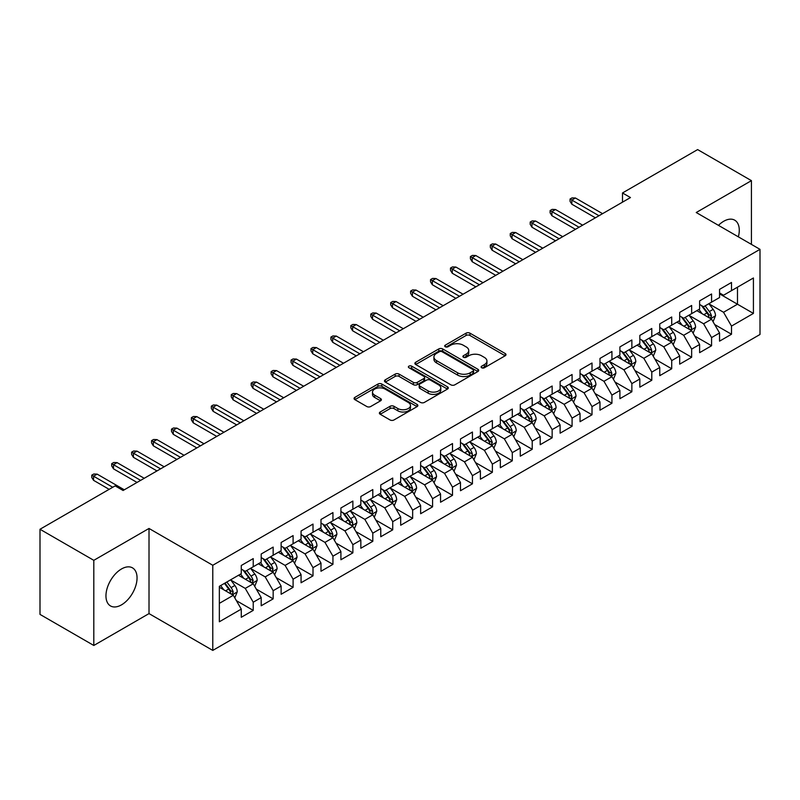 <?xml version="1.0" encoding="UTF-8"?>
<svg xmlns="http://www.w3.org/2000/svg" width="800" height="800" viewBox="0 0 800 800"><rect width="100%" height="100%" fill="white"/><g stroke="black" fill="none" stroke-linecap="round" stroke-linejoin="round"><path stroke-width="1.2" d="M481.66 367.76A1.94 1.12 0 0 0 484.4 367.76L505.18 355.76A2.77 1.6 0 0 0 505.99 354.63A2.77 1.6 0 0 0 505.18 353.5L469.97 333.17A2.77 1.6 0 0 0 466.06 333.17L445.28 345.17A1.94 1.12 0 0 0 444.71 345.96A1.94 1.12 0 0 0 445.28 346.75A1.94 1.12 0 0 0 448.02 346.75L450.71 345.2A8.85 5.11 0 0 1 463.23 345.2L466.16 346.9A8.85 5.11 0 0 1 468.75 350.51A8.85 5.11 0 0 1 466.16 354.12L463.47 355.68A1.94 1.12 0 0 0 462.9 356.47A1.94 1.12 0 0 0 463.47 357.26A1.94 1.12 0 0 0 466.21 357.26L468.9 355.7A8.85 5.11 0 0 1 481.42 355.7L484.35 357.4A8.85 5.11 0 0 1 486.94 361.01A8.85 5.11 0 0 1 484.35 364.63L481.66 366.18A1.94 1.12 0 0 0 481.09 366.97A1.94 1.12 0 0 0 481.66 367.76L481.66 366.18M121.51 604.85A21.98 12.69 120 0 0 135.87 585.48A21.98 12.69 120 0 0 132.5 567.87A21.98 12.69 120 0 0 121.51 568.96A21.98 12.69 120 0 0 107.14 588.33A21.98 12.69 120 0 0 110.51 605.94A21.98 12.69 120 0 0 121.51 604.85M738.36 236.84A21.98 12.69 120 0 0 734.72 220.18A21.98 12.69 120 0 0 723.73 221.26A21.98 12.69 120 0 0 718.47 225.36M380.19 412A2.77 1.6 0 0 0 379.38 413.13A2.77 1.6 0 0 0 380.19 414.26L390.07 419.96A2.77 1.6 0 0 0 393.98 419.96L417.06 406.64A2.77 1.6 0 0 0 417.87 405.51A2.77 1.6 0 0 0 417.06 404.38L381.85 384.05A2.77 1.6 0 0 0 377.94 384.05L354.86 397.38A2.77 1.6 0 0 0 354.05 398.51A2.77 1.6 0 0 0 354.86 399.64L366.79 406.52A2.77 1.6 0 0 0 370.7 406.52L380.58 400.82A2.77 1.6 0 0 0 381.39 399.69A2.77 1.6 0 0 0 380.58 398.56L374.66 395.15A7.4 4.27 0 0 1 372.5 392.13A7.4 4.27 0 0 1 377.06 388.18A7.4 4.27 0 0 1 385.13 389.1L408.31 402.49A7.4 4.27 0 0 1 410.48 405.51A7.4 4.27 0 0 1 405.91 409.46A7.4 4.27 0 0 1 397.84 408.53L393.98 406.3A2.77 1.6 0 0 0 390.07 406.3L380.19 412L380.19 414.26M93.81 560.33L93.81 645.47L149.01 613.6L149.01 528.46L93.81 560.33L40 529.26L115.13 485.89L123.1 490.49L630.47 197.56L622.5 192.96L622.5 202.16M149.01 528.46L212.78 565.27L760 249.34L760 334.48L212.78 650.41L212.78 565.27M751.43 244.39L751.43 180.65L696.23 212.52L760 249.34M751.43 180.65L697.63 149.59L622.5 192.96M450.9 384.84A2.77 1.6 0 0 0 454.81 384.84L477.9 371.52A2.77 1.6 0 0 0 478.71 370.39A2.77 1.6 0 0 0 477.9 369.26L442.69 348.93A2.77 1.6 0 0 0 438.77 348.93L415.69 362.25A2.77 1.6 0 0 0 414.88 363.38A2.77 1.6 0 0 0 415.69 364.51L450.9 384.84M409.72 368.18A1.94 1.12 0 0 1 411.68 368.45L411.68 366.15L447.48 386.82A2.77 1.6 0 0 1 448.29 387.95A2.77 1.6 0 0 1 447.48 389.08L424.4 402.4A2.77 1.6 0 0 1 420.49 402.4L385.28 382.07L385.28 379.82A2.77 1.6 0 0 0 384.47 380.95A2.77 1.6 0 0 0 385.28 382.07M385.28 379.82L395.15 374.11A2.77 1.6 0 0 1 399.07 374.11L413.35 382.36A2.77 1.6 0 0 0 417.26 382.36L423.81 378.57A2.77 1.6 0 0 0 424.62 377.44A2.77 1.6 0 0 0 423.81 376.31L408.94 367.73A1.94 1.12 0 0 1 408.38 366.94A1.94 1.12 0 0 1 409.57 365.91A1.94 1.12 0 0 1 411.68 366.15M719.55 293.86L737.48 304.22L737.48 287.19L753.42 277.99L731.5 290.64L731.5 282.47L719.55 289.38L719.55 297.54L711.57 302.15L711.57 293.98L699.62 300.88L699.62 309.05L691.65 313.65L691.65 305.48L679.69 312.39L679.69 320.56L671.72 325.16L671.72 316.99L659.76 323.89L659.76 332.06L651.79 336.66L651.79 328.49L639.83 335.4L639.83 343.57L631.86 348.17L631.86 340L619.91 346.9L619.91 355.07L611.93 359.67L611.93 351.5L599.98 358.41L599.98 366.58L592.01 371.18L592.01 363.01L580.05 369.91L580.05 378.08L572.08 382.68L572.08 374.52L560.12 381.42L560.12 389.59L552.15 394.19L552.15 386.02L540.19 392.92L540.19 401.09L532.22 405.69L532.22 397.53L520.27 404.43L520.27 412.6L512.29 417.2L512.29 409.03L500.34 415.93L500.34 424.1L492.37 428.71L492.37 420.54L480.41 427.44L480.41 435.61L472.44 440.21L472.44 432.04L460.48 438.95L460.48 447.11L452.51 451.72L452.51 443.55L440.55 450.45L440.55 458.62L432.58 463.22L432.58 455.05L420.63 461.96L420.63 470.12L412.65 474.73L412.65 466.56L400.7 473.46L400.7 481.63L392.73 486.23L392.73 478.06L380.77 484.97L380.77 493.14L372.8 497.74L372.8 489.57L360.84 496.47L360.84 504.64L352.87 509.24L352.87 501.07L340.91 507.98L340.91 516.15L332.94 520.75L332.94 512.58L320.99 519.48L320.99 527.65L313.01 532.25L313.01 524.08L301.06 530.99L301.06 539.16L293.09 543.76L293.09 535.59L281.13 542.49L281.13 550.66L273.16 555.26L273.16 547.1L261.2 554L261.2 562.17L253.23 566.77L253.23 558.6L241.27 565.5L241.27 573.67L219.35 586.33L219.35 621.77L241.27 609.11L233.3 595.3L219.35 587.25M753.42 277.99L753.42 313.42L731.5 326.08L723.53 312.27L709.08 303.93M714.66 324.53L731.5 334.25L731.5 326.08M731.5 334.25L719.55 341.15L719.55 332.98L711.57 337.58L703.6 323.78L689.16 315.44M694.74 336.03L711.57 345.75L711.57 337.58M711.57 345.75L699.62 352.66L699.62 344.49L691.65 349.09L683.68 335.28L669.23 326.94M674.81 347.54L691.65 357.26L691.65 349.09M691.65 357.26L679.69 364.16L679.69 355.99L671.72 360.59L663.75 346.79L649.3 338.45M654.88 359.04L671.72 368.76L671.72 360.59M671.72 368.76L659.76 375.67L659.76 367.5L651.79 372.1L643.82 358.29L629.37 349.95M634.95 370.55L651.79 380.27L651.79 372.1M651.79 380.27L639.83 387.17L639.83 379L631.86 383.61L623.89 369.8L609.44 361.46M615.02 382.05L631.86 391.77L631.86 383.61M631.86 391.77L619.91 398.68L619.91 390.51L611.93 395.11L603.96 381.3L589.52 372.96M595.1 393.56L611.93 403.28L611.93 395.11M611.93 403.28L599.98 410.18L599.98 402.01L592.01 406.62L584.04 392.81L569.59 384.47M575.17 405.06L592.01 414.78L592.01 406.62M592.01 414.78L580.05 421.69L580.05 413.52L572.08 418.12L564.11 404.31L549.66 395.97M555.24 416.57L572.08 426.29L572.08 418.12M572.08 426.29L560.12 433.19L560.12 425.02L552.15 429.63L544.18 415.82L529.73 407.48M535.31 428.07L552.15 437.8L552.15 429.63M552.15 437.8L540.19 444.7L540.19 436.53L532.22 441.13L524.25 427.33L509.8 418.98M515.38 439.58L532.22 449.3L532.22 441.13M532.22 449.3L520.27 456.2L520.27 448.04L512.29 452.64L504.32 438.83L489.88 430.49M495.46 451.08L512.29 460.81L512.29 452.64M512.29 460.81L500.34 467.71L500.34 459.54L492.37 464.14L484.4 450.34L469.95 441.99M475.53 462.59L492.37 472.31L492.37 464.14M492.37 472.31L480.41 479.21L480.41 471.05L472.44 475.65L464.47 461.84L450.02 453.5M455.6 474.09L472.44 483.82L472.44 475.65M472.44 483.82L460.48 490.72L460.48 482.55L452.51 487.15L444.54 473.35L430.09 465.01M435.67 485.6L452.51 495.32L452.51 487.15M452.51 495.32L440.55 502.23L440.55 494.06L432.58 498.66L424.61 484.85L410.16 476.51M415.74 497.11L432.58 506.83L432.58 498.66M432.58 506.83L420.63 513.73L420.63 505.56L412.65 510.16L404.68 496.36L390.23 488.02M395.82 508.61L412.65 518.33L412.65 510.16M412.65 518.33L400.7 525.24L400.7 517.07L392.73 521.67L384.76 507.86L370.31 499.52M375.89 520.12L392.73 529.84L392.73 521.67M392.73 529.84L380.77 536.74L380.77 528.57L372.8 533.17L364.83 519.37L350.38 511.03M355.96 531.62L372.8 541.34L372.8 533.17M372.8 541.34L360.84 548.25L360.84 540.08L352.87 544.68L344.9 530.87L330.45 522.53M336.03 543.13L352.87 552.85L352.87 544.68M352.87 552.85L340.91 559.75L340.91 551.58L332.94 556.19L324.97 542.38L310.52 534.04M316.1 554.63L332.94 564.35L332.94 556.19M332.94 564.35L320.99 571.26L320.99 563.09L313.01 567.69L305.04 553.88L290.59 545.54M296.18 566.14L313.01 575.86L313.01 567.69M313.01 575.86L301.06 582.76L301.06 574.59L293.09 579.2L285.11 565.39L270.67 557.05M276.25 577.64L293.09 587.36L293.09 579.2M293.09 587.36L281.13 594.27L281.13 586.1L273.16 590.7L265.19 576.89L250.74 568.55M256.32 589.15L273.16 598.87L273.16 590.7M273.16 598.87L261.2 605.77L261.2 597.6L253.23 602.21L245.26 588.4L230.81 580.06M236.39 600.65L253.23 610.38L253.23 602.21M253.23 610.38L241.27 617.28L241.27 609.11M241.27 569.07L245.26 571.37L253.23 566.77M219.35 603.36L233.3 595.3M261.2 557.57L265.19 559.87L273.16 555.26M245.26 588.4L253.23 583.8L238.48 575.28M261.2 597.6L253.23 583.8M281.13 546.06L285.11 548.36L293.09 543.76M265.19 576.89L273.16 572.29L258.41 563.78M281.13 586.1L273.16 572.29M301.06 534.55L305.04 536.86L313.01 532.25M285.11 565.39L293.09 560.79L278.34 552.27M301.06 574.59L293.09 560.79M320.99 523.05L324.97 525.35L332.94 520.75M305.04 553.88L313.01 549.28L298.27 540.77M320.99 563.09L313.01 549.28M340.91 511.54L344.9 513.85L352.87 509.24M324.97 542.38L332.94 537.78L318.2 529.26M340.91 551.58L332.94 537.78M360.84 500.04L364.83 502.34L372.8 497.74M344.9 530.87L352.87 526.27L338.12 517.76M360.84 540.08L352.87 526.27M380.77 488.53L384.76 490.83L392.73 486.23M364.83 519.37L372.8 514.77L358.05 506.25M380.77 528.57L372.8 514.77M400.7 477.03L404.68 479.33L412.65 474.73M384.76 507.86L392.73 503.26L377.98 494.75M400.7 517.07L392.73 503.26M420.63 465.52L424.61 467.82L432.58 463.22M404.68 496.36L412.65 491.76L397.91 483.24M420.63 505.56L412.65 491.76M440.55 454.02L444.54 456.32L452.51 451.72M424.61 484.85L432.58 480.25L417.84 471.74M440.55 494.06L432.58 480.25M460.48 442.51L464.47 444.81L472.44 440.21M444.54 473.35L452.51 468.74L437.76 460.23M460.48 482.55L452.51 468.74M480.41 431.01L484.4 433.31L492.37 428.71M464.47 461.84L472.44 457.24L457.69 448.73M480.41 471.05L472.44 457.24M500.34 419.5L504.32 421.8L512.29 417.2M484.4 450.34L492.37 445.73L477.62 437.22M500.34 459.54L492.37 445.73M520.27 408L524.25 410.3L532.22 405.69M504.32 438.83L512.29 434.23L497.55 425.71M520.27 448.04L512.29 434.23M540.19 396.49L544.18 398.79L552.15 394.19M524.25 427.33L532.22 422.72L517.48 414.21M540.19 436.53L532.22 422.72M560.12 384.99L564.11 387.29L572.08 382.68M544.18 415.82L552.15 411.22L537.4 402.7M560.12 425.02L552.15 411.22M580.05 373.48L584.04 375.78L592.01 371.18M564.11 404.31L572.08 399.71L557.33 391.2M580.05 413.52L572.08 399.71M599.98 361.97L603.96 364.28L611.93 359.67M584.04 392.81L592.01 388.21L577.26 379.69M599.98 402.01L592.01 388.21M619.91 350.47L623.89 352.77L631.86 348.17M603.96 381.3L611.93 376.7L597.19 368.19M619.91 390.51L611.93 376.7M639.83 338.96L643.82 341.27L651.79 336.66M623.89 369.8L631.86 365.2L617.12 356.68M639.83 379L631.86 365.2M659.76 327.46L663.75 329.76L671.72 325.16M643.82 358.29L651.79 353.69L637.04 345.18M659.76 367.5L651.79 353.69M679.69 315.95L683.68 318.25L691.65 313.65M663.75 346.79L671.72 342.19L656.97 333.67M679.69 355.99L671.72 342.19M699.62 304.45L703.6 306.75L711.57 302.15M683.68 335.28L691.65 330.68L676.9 322.17M699.62 344.49L691.65 330.68M719.55 292.94L723.53 295.24L731.5 290.64M703.6 323.78L711.57 319.18L696.83 310.66M719.55 332.98L711.57 319.18M40 529.26L40 614.4L93.81 645.47M149.01 613.6L212.78 650.41M723.53 312.27L737.48 304.22L753.42 313.42M482.44 368.03L484.35 366.93A8.85 5.11 0 0 0 486.94 363.31L486.94 361.01M468.75 350.51L468.75 352.81A8.85 5.11 0 0 1 466.16 356.42L464.24 357.53M505.15 355.78L469.97 335.48A2.77 1.6 0 0 0 466.06 335.48L446.05 347.03M477.86 371.54L442.69 351.23A2.77 1.6 0 0 0 438.77 351.23L415.73 364.53M473.01 371.18A1.94 1.12 0 0 0 473.57 370.39A1.94 1.12 0 0 0 473.01 369.6L442.1 351.75A1.94 1.12 0 0 0 439.36 351.75L436.53 353.39A8.85 5.11 0 0 0 433.93 357A8.85 5.11 0 0 0 436.53 360.62L457.65 372.81A8.85 5.11 0 0 0 470.17 372.81L473.01 371.18L473.01 373.48A1.94 1.12 0 0 0 473.57 372.69L473.57 370.39M433.93 357L433.93 359.3A8.85 5.11 0 0 0 436.53 362.92L436.53 360.62M473.01 373.48L470.17 375.12A8.85 5.11 0 0 1 457.65 375.12L436.53 362.92M385.31 382.1L395.15 376.41L395.15 374.11M424.62 377.44L424.62 379.75A2.77 1.6 0 0 1 423.81 380.87L417.26 384.66A2.77 1.6 0 0 1 413.35 384.66L399.07 376.41A2.77 1.6 0 0 0 395.15 376.41M411.68 368.45L447.44 389.1M428.16 390.91A7.4 4.27 0 0 0 436.23 391.84A7.4 4.27 0 0 0 440.8 387.89A7.4 4.27 0 0 0 438.63 384.87L430.46 380.15A2.77 1.6 0 0 0 426.55 380.15L420 383.94A2.77 1.6 0 0 0 419.19 385.07A2.77 1.6 0 0 0 420 386.2L428.16 390.91L428.16 393.21A7.4 4.27 0 0 0 436.23 394.14A7.4 4.27 0 0 0 440.8 390.19L440.8 387.89M419.19 385.07L419.19 387.37A2.77 1.6 0 0 0 420 388.5L420 386.2M428.16 393.21L420 388.5M410.48 405.51L410.48 407.81A7.4 4.27 0 0 1 405.91 411.76A7.4 4.27 0 0 1 397.84 410.83L393.98 408.6A2.77 1.6 0 0 0 390.07 408.6L380.23 414.28M372.5 392.13L372.5 394.43A7.4 4.27 0 0 0 374.66 397.45L374.66 395.15M380.54 400.84L374.66 397.45M417.06 404.38L417.06 406.64L381.85 386.35A2.77 1.6 0 0 0 377.94 386.35L354.9 399.66M713.05 321.73L715.52 315.7A7.47 4.31 -120 0 0 713.14 309.34L708.9 303.69M702.16 313.74L698.94 309.44M710.17 318.36L711.49 316.02A7.47 4.31 -120 0 0 709.35 311.53L705.12 305.88M702.7 306.23L707.93 313.21A3.8 2.2 60 0 1 708.62 314.36L711.49 316.02M701.39 305.47L706.96 312.91A7.47 4.31 60 0 1 709.1 317.4L709.25 317.83M598.98 215.74L571.84 200.07L571.84 204.21L570.05 201.34L570.05 199.04L571.84 200.07L575.43 198L602.57 213.67M571.84 204.21L595.39 217.81M570.05 199.04L572.04 197.89L575.43 198M693.12 333.23L695.59 327.21A7.47 4.31 -120 0 0 693.21 320.85L688.98 315.19M682.23 325.24L679.01 320.95M690.24 329.87L691.4 328.83L691.56 327.52A7.47 4.31 -120 0 0 689.42 323.03L685.19 317.38M682.77 317.73L688 324.71A3.8 2.2 60 0 1 688.69 325.87L691.56 327.52M681.46 316.97L687.03 324.41A7.47 4.31 60 0 1 689.17 328.9L689.32 329.34M673.19 344.74L675.66 338.71A7.47 4.31 -120 0 0 673.28 332.35L669.05 326.7M662.3 336.75L659.08 332.45M670.31 341.37L671.63 339.03A7.47 4.31 -120 0 0 669.49 334.54L665.26 328.89M662.84 329.24L668.07 336.22A3.8 2.2 60 0 1 668.76 337.37L671.63 339.03M661.53 328.48L667.1 335.92A7.47 4.31 60 0 1 669.24 340.41L669.39 340.84M579.05 227.25L551.91 211.58L551.91 215.72L550.12 212.84L550.12 210.54L551.91 211.58L555.5 209.51L582.64 225.18M551.91 215.72L575.47 229.32M550.12 210.54L552.11 209.39L555.5 209.51M559.13 238.75L531.98 223.08L531.98 227.22L530.19 224.35L530.19 222.05L531.98 223.08L535.57 221.01L562.71 236.68M531.98 227.22L555.54 240.82M530.19 222.05L532.18 220.9L535.57 221.01M653.27 356.25L655.74 350.22A7.47 4.31 -120 0 0 653.35 343.86L649.12 338.21M642.37 348.25L639.15 343.96M650.38 352.88L651.54 351.84L651.7 350.53A7.47 4.31 -120 0 0 649.57 346.04L645.33 340.39M642.92 340.74L648.14 347.72A3.8 2.2 60 0 1 648.84 348.88L651.7 350.53M641.6 339.99L647.17 347.42A7.47 4.31 60 0 1 649.31 351.92L649.46 352.35M633.34 367.75L635.81 361.72A7.47 4.31 -120 0 0 633.42 355.36L629.19 349.71M622.44 359.76L619.23 355.46M630.46 364.38L631.78 362.04A7.47 4.31 -120 0 0 629.64 357.55L625.4 351.9M622.99 352.25L628.22 359.23A3.8 2.2 60 0 1 628.91 360.38L631.78 362.04M621.67 351.49L627.25 358.93A7.47 4.31 60 0 1 629.38 363.42L629.54 363.85M539.2 250.26L512.06 234.59L512.06 238.73L510.26 235.85L510.26 233.55L512.06 234.59L515.64 232.52L542.78 248.19M512.06 238.73L535.61 252.33M510.26 233.55L512.25 232.4L515.64 232.52M519.27 261.76L492.13 246.09L492.13 250.23L490.33 247.36L490.33 245.06L492.13 246.09L495.71 244.02L522.86 259.69M492.13 250.23L515.68 263.83M490.33 245.06L492.33 243.91L495.71 244.02M613.41 379.26L615.88 373.23A7.47 4.31 -120 0 0 613.5 366.87L609.26 361.22M602.52 371.26L599.3 366.97M610.53 375.89L611.85 373.55A7.47 4.31 -120 0 0 609.71 369.05L605.48 363.4M603.06 363.75L608.29 370.73A3.8 2.2 60 0 1 608.98 371.89L611.85 373.55M601.75 363L607.32 370.43A7.47 4.31 60 0 1 609.46 374.93L609.61 375.36M499.34 273.27L472.2 257.6L472.2 261.74L470.41 258.86L470.41 256.56L472.2 257.6L475.79 255.53L502.93 271.2M472.2 261.74L495.75 275.34M470.41 256.56L472.4 255.41L475.79 255.53M593.48 390.76L595.95 384.73A7.47 4.31 -120 0 0 593.57 378.37L589.33 372.72M582.59 382.77L579.37 378.47M590.6 387.39L591.92 385.05A7.47 4.31 -120 0 0 589.78 380.56L585.55 374.91M583.13 375.26L588.36 382.24A3.8 2.2 60 0 1 589.05 383.4L591.92 385.05M581.82 374.5L587.39 381.94A7.47 4.31 60 0 1 589.53 386.43L589.68 386.86M479.41 284.77L452.27 269.1L452.27 273.25L450.48 270.37L450.48 268.07L452.27 269.1L455.86 267.03L483 282.7M452.27 273.25L475.83 286.84M450.48 268.07L452.47 266.92L455.86 267.03M573.55 402.27L576.02 396.24A7.47 4.31 -120 0 0 573.64 389.88L569.41 384.23M562.66 394.28L559.44 389.98M570.67 398.9L571.99 396.56A7.47 4.31 -120 0 0 569.85 392.06L565.62 386.41M563.2 386.76L568.43 393.74A3.8 2.2 60 0 1 569.12 394.9L571.99 396.56M561.89 386.01L567.46 393.44A7.47 4.31 60 0 1 569.6 397.94L569.75 398.37M459.48 296.28L432.34 280.61L432.34 284.75L430.55 281.87L430.55 279.57L432.34 280.61L435.93 278.54L463.07 294.21M432.34 284.75L455.9 298.35M430.55 279.57L432.54 278.42L435.93 278.54M553.63 413.77L556.1 407.74A7.47 4.31 -120 0 0 553.71 401.38L549.48 395.73M542.73 405.78L539.51 401.48M550.74 410.41L552.06 408.06A7.47 4.31 -120 0 0 549.93 403.57L545.69 397.92M543.28 398.27L548.5 405.25A3.8 2.2 60 0 1 549.2 406.41L552.06 408.06M541.96 397.51L547.53 404.95A7.47 4.31 60 0 1 549.67 409.44L549.82 409.87M439.56 307.78L412.42 292.11L412.42 296.26L410.62 293.38L410.62 291.08L412.42 292.11L416 290.04L443.14 305.71M412.42 296.26L435.97 309.86M410.62 291.08L412.61 289.93L416 290.04M533.7 425.28L536.17 419.25A7.47 4.31 -120 0 0 533.78 412.89L529.55 407.24M522.8 417.29L519.59 412.99M530.82 421.91L532.14 419.57A7.47 4.31 -120 0 0 530 415.07L525.76 409.42M523.35 409.78L528.58 416.76A3.8 2.2 60 0 1 529.27 417.91L532.14 419.57M522.03 409.02L527.61 416.46A7.47 4.31 60 0 1 529.74 420.95L529.9 421.38M419.63 319.29L392.49 303.62L392.49 307.76L390.69 304.88L390.69 302.58L392.49 303.62L396.07 301.55L423.22 317.22M392.49 307.76L416.04 321.36M390.69 302.58L392.69 301.43L396.07 301.55M513.77 436.78L516.24 430.75A7.47 4.31 -120 0 0 513.86 424.39L509.62 418.74M502.88 428.79L499.66 424.5M510.89 433.42L512.21 431.07A7.47 4.31 -120 0 0 510.07 426.58L505.84 420.93M503.42 421.28L508.65 428.26A3.8 2.2 60 0 1 509.34 429.42L512.21 431.07M502.11 420.52L507.68 427.96A7.47 4.31 60 0 1 509.82 432.45L509.97 432.88M399.7 330.79L372.56 315.12L372.56 319.27L370.77 316.39L370.77 314.09L372.56 315.12L376.15 313.05L403.29 328.72M372.56 319.27L396.11 332.87M370.77 314.09L372.76 312.94L376.15 313.05M493.84 448.29L496.31 442.26A7.47 4.31 -120 0 0 493.93 435.9L489.69 430.25M482.95 440.3L479.73 436M490.96 444.92L492.28 442.58A7.47 4.31 -120 0 0 490.14 438.09L485.91 432.43M483.49 432.79L488.72 439.77A3.8 2.2 60 0 1 489.41 440.92L492.28 442.58M482.18 432.03L487.75 439.47A7.47 4.31 60 0 1 489.89 443.96L490.04 444.39M379.77 342.3L352.63 326.63L352.63 330.77L350.84 327.9L350.84 325.59L352.63 326.63L356.22 324.56L383.36 340.23M352.63 330.77L376.19 344.37M350.84 325.59L352.83 324.44L356.22 324.56M473.91 459.79L476.38 453.76A7.47 4.31 -120 0 0 474 447.4L469.77 441.75M463.02 451.8L459.8 447.51M471.03 456.43L472.19 455.39L472.35 454.08A7.47 4.31 -120 0 0 470.21 449.59L465.98 443.94M463.56 444.29L468.79 451.27A3.8 2.2 60 0 1 469.48 452.43L472.35 454.08M462.25 443.53L467.82 450.97A7.47 4.31 60 0 1 469.96 455.46L470.11 455.9M359.84 353.81L332.7 338.14L332.7 342.28L330.91 339.4L330.91 337.1L332.7 338.14L336.29 336.06L363.43 351.73M332.7 342.28L356.26 355.88M330.91 337.1L332.9 335.95L336.29 336.06M453.99 471.3L456.46 465.27A7.47 4.31 -120 0 0 454.07 458.91L449.84 453.26M443.09 463.31L439.87 459.01M451.1 467.93L452.42 465.59A7.47 4.31 -120 0 0 450.29 461.1L446.05 455.44M443.64 455.8L448.86 462.78A3.8 2.2 60 0 1 449.56 463.93L452.42 465.59M442.32 455.04L447.89 462.48A7.47 4.31 60 0 1 450.03 466.97L450.18 467.4M339.92 365.31L312.77 349.64L312.77 353.78L310.98 350.91L310.98 348.61L312.77 349.64L316.36 347.57L343.5 363.24M312.77 353.78L336.33 367.38M310.98 348.61L312.97 347.45L316.36 347.57M434.06 482.8L436.53 476.77A7.47 4.31 -120 0 0 434.14 470.42L429.91 464.76M423.16 474.81L419.95 470.52M431.17 479.44L432.5 477.09A7.47 4.31 -120 0 0 430.36 472.6L426.12 466.95M423.71 467.3L428.94 474.28A3.8 2.2 60 0 1 429.63 475.44L432.5 477.09M422.39 466.54L427.97 473.98A7.47 4.31 60 0 1 430.1 478.47L430.26 478.91M319.99 376.82L292.85 361.15L292.85 365.29L291.05 362.41L291.05 360.11L292.85 361.15L296.43 359.08L323.58 374.75M292.85 365.29L316.4 378.89M291.05 360.11L293.05 358.96L296.43 359.08M414.13 494.31L416.6 488.28A7.47 4.31 -120 0 0 414.22 481.92L409.98 476.27M403.24 486.32L400.02 482.02M411.25 490.94L412.57 488.6A7.47 4.31 -120 0 0 410.43 484.11L406.2 478.46M403.78 478.81L409.01 485.79A3.8 2.2 60 0 1 409.7 486.94L412.57 488.6M402.47 478.05L408.04 485.49A7.47 4.31 60 0 1 410.18 489.98L410.33 490.41M300.06 388.32L272.92 372.65L272.92 376.79L271.13 373.92L271.13 371.62L272.92 372.65L276.51 370.58L303.65 386.25M272.92 376.79L296.47 390.39M271.13 371.62L273.12 370.47L276.51 370.58M394.2 505.81L396.67 499.79A7.47 4.31 -120 0 0 394.29 493.43L390.05 487.77M383.31 497.82L380.09 493.53M391.32 502.45L392.48 501.41L392.64 500.1A7.47 4.31 -120 0 0 390.5 495.61L386.27 489.96M383.85 490.31L389.08 497.29A3.8 2.2 60 0 1 389.77 498.45L392.64 500.1M382.54 489.55L388.11 496.99A7.47 4.31 60 0 1 390.25 501.48L390.4 501.92M280.13 399.83L252.99 384.16L252.99 388.3L251.2 385.42L251.2 383.12L252.99 384.16L256.58 382.09L283.72 397.76M252.99 388.3L276.55 401.9M251.2 383.12L253.19 381.97L256.58 382.09M374.27 517.32L376.74 511.29A7.47 4.31 -120 0 0 374.36 504.93L370.13 499.28M363.38 509.33L360.16 505.03M371.39 513.95L372.71 511.61A7.47 4.31 -120 0 0 370.57 507.12L366.34 501.47M363.92 501.82L369.15 508.8A3.8 2.2 60 0 1 369.84 509.95L372.71 511.61M362.61 501.06L368.18 508.5A7.47 4.31 60 0 1 370.32 512.99L370.47 513.42M260.2 411.33L233.06 395.66L233.06 399.8L231.27 396.93L231.27 394.63L233.06 395.66L236.65 393.59L263.79 409.26M233.06 399.8L256.62 413.4M231.27 394.63L233.26 393.48L236.65 393.59M354.34 528.83L356.82 522.8A7.47 4.31 -120 0 0 354.43 516.44L350.2 510.79M343.45 520.83L340.23 516.54M351.46 525.46L352.62 524.42L352.78 523.11A7.47 4.31 -120 0 0 350.65 518.62L346.41 512.97M344 513.32L349.22 520.3A3.8 2.2 60 0 1 349.92 521.46L352.78 523.11M342.68 512.57L348.25 520A7.47 4.31 60 0 1 350.39 524.5L350.54 524.93M240.28 422.84L213.13 407.17L213.13 411.31L211.34 408.43L211.34 406.13L213.13 407.17L216.72 405.1L243.86 420.77M213.13 411.31L236.69 424.91M211.34 406.13L213.33 404.98L216.72 405.1M334.42 540.33L336.89 534.3A7.47 4.31 -120 0 0 334.5 527.94L330.27 522.29M323.52 532.34L320.31 528.04M331.53 536.96L332.86 534.62A7.47 4.31 -120 0 0 330.72 530.13L326.48 524.48M324.07 524.83L329.3 531.81A3.8 2.2 60 0 1 329.99 532.96L332.86 534.62M322.75 524.07L328.33 531.51A7.47 4.31 60 0 1 330.46 536L330.61 536.43M220.35 434.34L193.21 418.67L193.21 422.81L191.41 419.94L191.41 417.64L193.21 418.67L196.79 416.6L223.94 432.27M193.21 422.81L216.76 436.41M191.41 417.64L193.41 416.49L196.79 416.6M314.49 551.84L316.96 545.81A7.47 4.31 -120 0 0 314.58 539.45L310.34 533.8M303.6 543.84L300.38 539.55M311.61 548.47L312.93 546.13A7.47 4.31 -120 0 0 310.79 541.63L306.56 535.98M304.14 536.33L309.37 543.31A3.8 2.2 60 0 1 310.06 544.47L312.93 546.13M302.83 535.58L308.4 543.01A7.47 4.31 60 0 1 310.54 547.51L310.69 547.94M200.42 445.85L173.28 430.18L173.28 434.32L171.49 431.44L171.49 429.14L173.28 430.18L176.87 428.11L204.01 443.78M173.28 434.32L196.83 447.92M171.49 429.14L173.48 427.99L176.87 428.11M294.56 563.34L297.03 557.31A7.47 4.31 -120 0 0 294.65 550.95L290.41 545.3M283.67 555.35L280.45 551.05M291.68 559.97L293 557.63A7.47 4.31 -120 0 0 290.86 553.14L286.63 547.49M284.21 547.84L289.44 554.82A3.8 2.2 60 0 1 290.13 555.98L293 557.63M282.9 547.08L288.47 554.52A7.47 4.31 60 0 1 290.61 559.01L290.76 559.44M180.49 457.35L153.35 441.68L153.35 445.83L151.56 442.95L151.56 440.65L153.35 441.68L156.94 439.61L184.08 455.28M153.35 445.83L176.91 459.42M151.56 440.65L153.55 439.5L156.94 439.61M274.63 574.85L277.1 568.82A7.47 4.31 -120 0 0 274.72 562.46L270.49 556.81M263.74 566.86L260.52 562.56M271.75 571.48L273.07 569.14A7.47 4.31 -120 0 0 270.93 564.64L266.7 558.99M264.28 559.35L269.51 566.32A3.8 2.2 60 0 1 270.2 567.48L273.07 569.14M262.97 558.59L268.54 566.02A7.47 4.31 60 0 1 270.68 570.52L270.83 570.95M160.56 468.86L133.42 453.19L133.42 457.33L131.63 454.45L131.63 452.15L133.42 453.19L137.01 451.12L164.15 466.79M133.42 457.33L156.98 470.93M131.63 452.15L133.62 451L137.01 451.12M254.7 586.35L257.17 580.32A7.47 4.31 -120 0 0 254.79 573.96L250.56 568.31M243.81 578.36L240.59 574.06M251.82 582.99L253.14 580.64A7.47 4.31 -120 0 0 251.01 576.15L246.77 570.5M244.36 570.85L249.58 577.83A3.8 2.2 60 0 1 250.28 578.99L253.14 580.64M243.04 570.09L248.61 577.53A7.47 4.31 60 0 1 250.75 582.02L250.9 582.45M140.64 480.36L113.49 464.69L113.49 468.84L111.7 465.96L111.7 463.66L113.49 464.69L117.08 462.62L144.22 478.29M113.49 468.84L137.05 482.44M111.7 463.66L113.69 462.51L117.08 462.62M234.78 597.86L237.25 591.83A7.47 4.31 -120 0 0 234.86 585.47L230.63 579.82M223.88 589.87L220.67 585.57M231.89 594.49L233.22 592.15A7.47 4.31 -120 0 0 231.08 587.65L226.84 582M224.97 583.08L229.66 589.34A3.8 2.2 60 0 1 230.35 590.49L233.22 592.15M224.45 583.38L228.69 589.04A7.47 4.31 60 0 1 230.82 593.53L230.97 593.96M112.74 487.27L93.57 476.2L93.57 480.34L91.77 477.47L91.77 475.16L93.57 476.2L97.15 474.13L124.3 489.8M93.57 480.34L109.15 489.34M91.77 475.16L93.77 474.01L97.15 474.13M484.35 366.93L484.35 364.63M463.47 357.26L463.47 355.68M466.16 356.42L466.16 354.12M445.28 346.75L445.28 345.17M466.06 335.48L466.06 333.17M469.97 335.48L469.97 333.17M505.18 355.76L505.18 353.5M415.69 364.51L415.69 362.25M438.77 351.23L438.77 348.93M442.69 351.23L442.69 348.93M477.9 371.52L477.9 369.26M457.65 375.12L457.65 372.81M470.17 375.12L470.17 372.81M399.07 376.41L399.07 374.11M413.35 384.66L413.35 382.36M417.26 384.66L417.26 382.36M423.81 380.87L423.81 378.57M447.48 389.08L447.48 386.82M390.07 408.6L390.07 406.3M393.98 408.6L393.98 406.3M397.84 410.83L397.84 408.53M380.58 400.82L380.58 398.56M354.86 399.64L354.86 397.38M377.94 386.35L377.94 384.05M381.85 386.35L381.85 384.05M710.64 318.63L715.47 315.84M709.35 311.53L713.14 309.34M703.84 314.71L706.96 312.91M690.71 330.14L695.54 327.35M689.42 323.03L693.21 320.85M683.91 326.21L687.03 324.41M670.78 341.65L675.61 338.86M669.49 334.54L673.28 332.35M663.98 337.72L667.1 335.92M650.85 353.15L655.69 350.36M649.57 346.04L653.35 343.86M644.05 349.22L647.17 347.42M630.93 364.66L635.76 361.87M629.64 357.55L633.42 355.36M624.13 360.73L627.25 358.93M611 376.16L615.83 373.37M609.71 369.05L613.5 366.87M604.2 372.24L607.32 370.43M591.07 387.67L595.9 384.88M589.78 380.56L593.57 378.37M584.27 383.74L587.39 381.94M571.14 399.17L575.97 396.38M569.85 392.06L573.64 389.88M564.34 395.25L567.46 393.44M551.21 410.68L556.05 407.89M549.93 403.57L553.71 401.38M544.41 406.75L547.53 404.95M531.29 422.18L536.12 419.39M530 415.07L533.78 412.89M524.49 418.26L527.61 416.46M511.36 433.69L516.19 430.9M510.07 426.58L513.86 424.39M504.56 429.76L507.68 427.96M491.43 445.19L496.26 442.4M490.14 438.09L493.93 435.9M484.63 441.27L487.75 439.47M471.5 456.7L476.33 453.91M470.21 449.59L474 447.4M464.7 452.77L467.82 450.97M451.57 468.2L456.41 465.41M450.29 461.1L454.07 458.91M444.77 464.28L447.89 462.48M431.65 479.71L436.48 476.92M430.36 472.6L434.14 470.42M424.85 475.78L427.97 473.98M411.72 491.21L416.55 488.42M410.43 484.11L414.22 481.92M404.92 487.29L408.04 485.49M391.79 502.72L396.62 499.93M390.5 495.61L394.29 493.43M384.99 498.79L388.11 496.99M371.86 514.23L376.69 511.44M370.57 507.12L374.36 504.93M365.06 510.3L368.18 508.5M351.93 525.73L356.77 522.94M350.65 518.62L354.43 516.44M345.13 521.8L348.25 520M332.01 537.24L336.84 534.45M330.72 530.13L334.5 527.94M325.21 533.31L328.33 531.51M312.08 548.74L316.91 545.95M310.79 541.63L314.58 539.45M305.28 544.82L308.4 543.01M292.15 560.25L296.98 557.46M290.86 553.14L294.65 550.95M285.35 556.32L288.47 554.52M272.22 571.75L277.05 568.96M270.93 564.64L274.72 562.46M265.42 567.83L268.54 566.02M252.29 583.26L257.13 580.47M251.01 576.15L254.79 573.96M245.49 579.33L248.61 577.53M232.37 594.76L237.2 591.97M231.08 587.65L234.86 585.47M225.57 590.84L228.69 589.04"/></g></svg>
